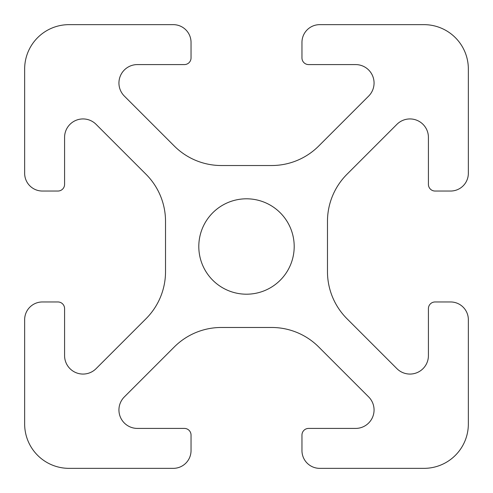 <?xml version="1.0" encoding="UTF-8"?>
<svg xmlns="http://www.w3.org/2000/svg" width="493" height="493" viewBox="0 0 493 493"><rect width="100%" height="100%" fill="white"/><g stroke="black" fill="none" stroke-linecap="round" stroke-linejoin="round"><path stroke-width="0.74" d="M198.802 246.5A47.698 47.698 0 0 0 270.349 287.807A47.698 47.698 0 0 0 270.349 205.193A47.698 47.698 0 0 0 198.802 246.5M355.613 64.583A18.451 18.451 0 0 1 368.659 96.08L318.706 146.033A66.555 66.555 0 0 1 271.643 165.525L221.357 165.525A66.555 66.555 0 0 1 174.294 146.033L124.341 96.08A18.451 18.451 0 0 1 137.387 64.583L184.382 64.583A6.655 6.655 0 0 0 191.037 57.927L191.037 42.398A17.748 17.748 0 0 0 173.289 24.65L69.02 24.65A44.37 44.37 0 0 0 24.65 69.02L24.65 173.289A17.748 17.748 0 0 0 42.398 191.037L57.927 191.037A6.655 6.655 0 0 0 64.583 184.382L64.583 137.387A18.451 18.451 0 0 1 96.08 124.341L146.033 174.294A66.555 66.555 0 0 1 165.525 221.357L165.525 271.643A66.555 66.555 0 0 1 146.033 318.706L96.08 368.659A18.451 18.451 0 0 1 64.583 355.613L64.583 308.618A6.655 6.655 0 0 0 57.927 301.962L42.398 301.962A17.748 17.748 0 0 0 24.65 319.71L24.65 423.98A44.37 44.37 0 0 0 69.02 468.35L173.289 468.35A17.748 17.748 0 0 0 191.037 450.602L191.037 435.072A6.655 6.655 0 0 0 184.382 428.417L137.387 428.417A18.451 18.451 0 0 1 124.341 396.92L174.294 346.967A66.555 66.555 0 0 1 221.357 327.475L271.643 327.475A66.555 66.555 0 0 1 318.706 346.967L368.659 396.92A18.451 18.451 0 0 1 355.613 428.417L308.618 428.417A6.655 6.655 0 0 0 301.962 435.072L301.962 450.602A17.748 17.748 0 0 0 319.71 468.35L423.98 468.35A44.37 44.37 0 0 0 468.35 423.98L468.35 319.71A17.748 17.748 0 0 0 450.602 301.962L435.072 301.962A6.655 6.655 0 0 0 428.417 308.618L428.417 355.613A18.451 18.451 0 0 1 396.92 368.659L346.967 318.706A66.555 66.555 0 0 1 327.475 271.643L327.475 221.357A66.555 66.555 0 0 1 346.967 174.294L396.92 124.341A18.451 18.451 0 0 1 428.417 137.387L428.417 184.382A6.655 6.655 0 0 0 435.072 191.037L450.602 191.037A17.748 17.748 0 0 0 468.35 173.289L468.35 69.02A44.37 44.37 0 0 0 423.98 24.65L319.71 24.65A17.748 17.748 0 0 0 301.962 42.398L301.962 57.927A6.655 6.655 0 0 0 308.618 64.583L355.613 64.583"/></g></svg>
